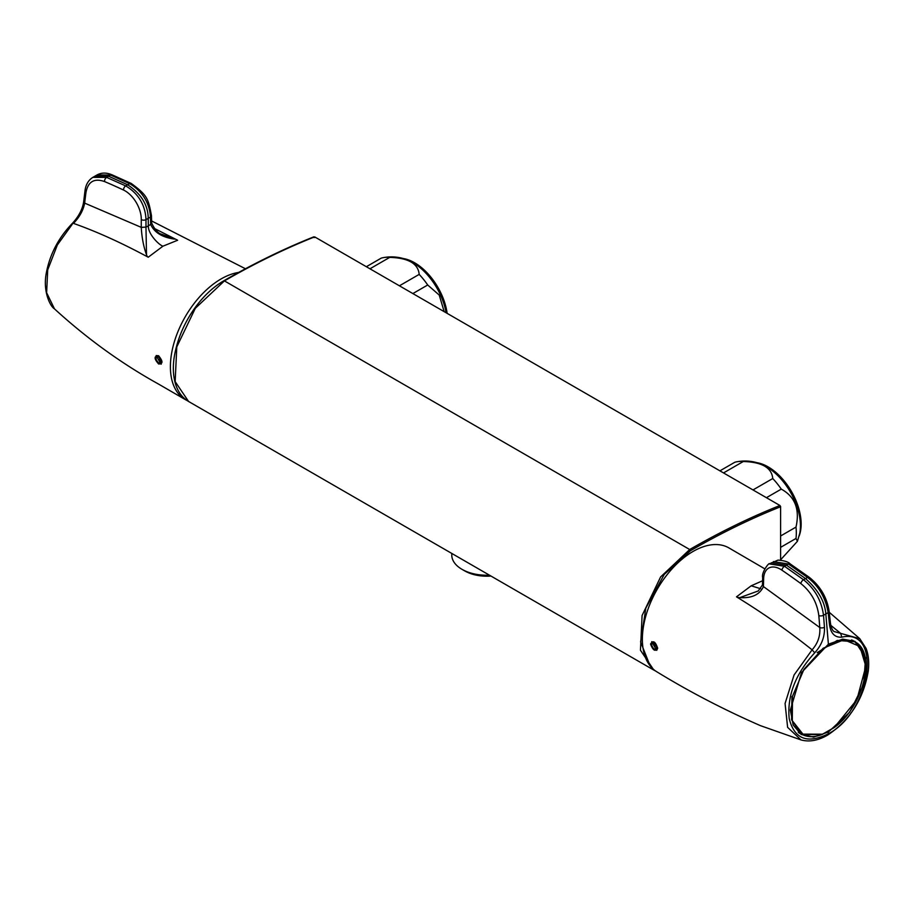 <?xml version="1.0" encoding="UTF-8"?>
<svg xmlns="http://www.w3.org/2000/svg" width="914" height="914" viewBox="0 0 914 914"><rect width="100%" height="100%" fill="white"/><g stroke="black" fill="none" stroke-linecap="round" stroke-linejoin="round"><path stroke-width="1.37" d="M756.849 462.667A46.671 26.94 60 0 1 791.49 491.526A46.671 26.94 60 0 1 799.156 535.947M403.28 258.536A46.671 26.94 60 0 1 414.59 262.764A46.671 26.94 60 0 1 447.14 313.353M444.181 311.651L439.223 295.062L427.706 284.997A54.166 31.27 -120 0 0 419.183 274.394C418.189 263.586 408.364 257.908 389.718 257.382A54.166 31.27 -120 0 0 383.115 257.668A54.166 31.27 -120 0 0 381.207 258.148L366.354 266.717M419.183 274.394L399.418 285.808M389.718 257.382L369.953 268.796M427.706 284.997L412.865 293.565M446.089 312.748A48.339 27.911 -120 0 0 405.793 259.313C398.401 256.777 390.838 256.228 383.115 257.668M780.613 559.802L797.419 541.317L796.003 538.46A54.166 31.27 -120 0 0 796.003 527.092C799.967 509.349 795.066 496.69 781.276 489.127A54.166 31.27 -120 0 0 772.753 478.525C771.747 467.705 761.933 462.038 743.288 461.513A54.166 31.27 -120 0 0 736.684 461.798A54.166 31.27 -120 0 0 734.765 462.278L719.924 470.847M772.753 478.525L752.987 489.938M743.288 461.513L723.522 472.926M796.003 527.092L780.613 535.981M781.276 489.127L766.423 497.696M796.003 538.46L780.613 547.349M797.419 541.317L799.739 533.388A48.339 27.911 -120 0 0 759.351 463.444C751.959 460.907 744.407 460.359 736.684 461.798M489.447 575.18A34.938 20.165 180 0 1 462.016 569.342A34.938 20.165 180 0 1 451.779 555.072L451.779 553.438M490.932 576.037A30.939 17.857 180 0 1 464.849 570.964L462.016 569.342M833.934 727.635L834.162 727.498A2393.949 1954.646 -120 0 1 822.554 734.193L801.452 734.136L791.581 719.798L791.958 696.537M834.094 727.647L822.486 734.342L803.486 734.822L792.301 720.712L792.484 696.319L803.977 669.311L823.171 648.232L843.988 639.731L859.88 646.472L865.844 666.329L856.886 699.701L834.116 727.635M817.196 652.596L837.293 640.417L854.784 641.754L862.873 650.962L865.844 665.621M780.213 506.082L780.213 506.904C750.463 518.764 720.529 533.376 690.413 550.754L689.704 549.52C719.855 532.131 749.823 517.495 779.619 505.625L780.213 506.367M655.624 671.025L653.876 670.111L640.451 650.231L642.085 615.522L660.605 576.951L689.704 549.52L224.421 280.895L195.31 308.315L176.79 346.886L175.157 381.595L188.581 401.474L653.876 670.111M690.413 550.754L664.25 574.403L645.832 608.13L640.611 641.936L650.128 665.86M314.325 236.989L313.513 237.457L314.93 237.457L314.325 236.989C284.54 248.859 254.56 263.495 224.421 280.895L223.713 281.295L224.421 280.895M158.579 356.94C161.847 360.904 161.847 362.904 158.579 362.938C155.152 359.053 155.152 357.043 158.579 356.94M158.636 355.809C163.058 361.247 163.058 363.978 158.636 363.989C153.94 358.711 153.94 355.98 158.636 355.809M186.867 400.401A71.669 41.381 -60 0 1 185.302 399.578A71.669 41.381 -60 0 1 170.392 366.731A71.669 41.381 -60 0 1 238.634 272.441M154.02 228.272L177.636 240.245L162.943 246.186L148.239 257.222C121.448 242.781 96.53 231.505 73.486 223.393C79.552 217.075 83.277 210.323 84.659 203.137L84.659 203.114A833.979 489.858 60.9 0 1 85.962 192.466A3.336 2.114 -172.6 0 1 85.002 190.718L83.711 201.434A3.336 2.091 6.5 0 0 84.659 203.114L141.259 227.358L145.966 227.095L141.259 227.437C141.933 238.623 143.898 248.288 147.177 256.434L146.526 255.2L145.966 227.175A1104.043 513.325 171.8 0 1 148.331 225.815L148.239 218.343C148.068 205.033 141.213 193.837 127.652 184.777L125.698 185.908C136.494 192.248 145.315 203.239 146 219.634L150.479 217.052L150.684 224.376L151.655 222.97L151.461 215.635A3.336 1.954 179.1 0 1 150.479 217.052C149.393 200.897 140.402 189.975 129.617 183.645L110.617 175.077A632.442 314.565 -6.1 0 0 108.617 176.231L95.01 176.116L92.885 177.35L106.618 177.385L108.617 176.231L127.652 184.777L129.617 183.645A3.336 2.091 -64.7 0 1 131.262 183.463A3.336 2.091 -64.7 0 1 131.285 183.474L112.239 174.894A3.336 2.159 113.2 0 0 112.251 174.894A3.336 2.159 113.2 0 0 110.617 175.077L97.158 174.882L95.01 176.116M156.18 355.546L158.705 355.774L161.161 364.218M145.966 227.095L146 219.634A3.336 1.885 0.9 0 1 141.282 219.6L141.259 227.437M123.55 190.055A3.336 2.091 115.1 0 1 125.698 185.908L106.618 177.385A3.336 2.159 -67 0 0 104.573 181.566A695.554 408.547 60.9 0 1 123.55 190.055A23.341 13.71 60.9 0 1 141.282 219.6M92.474 177.59L92.874 177.35C88.395 180.172 85.779 184.639 85.002 190.718M148.239 257.222L147.211 256.411M151.667 223.016L150.684 224.456C154.329 232.487 162.235 237.366 174.425 239.091L161.401 234.133M112.251 174.894L109.84 173.991C105.019 172.518 100.7 172.86 96.907 175.031L97.158 174.882M176.242 239.651L177.636 240.245M162.943 246.186C159.025 245.009 147.965 234.087 148.331 225.815A1104.043 513.314 -8.2 0 1 150.684 224.456L150.684 224.376M656.675 647.592C655.007 650.402 653.281 649.408 651.488 644.587C653.293 641.685 655.018 642.691 656.675 647.592M657.623 648.129C655.395 651.956 653.03 650.597 650.551 644.05C653.03 640.063 655.395 641.422 657.623 648.129M790.359 710.064L801.487 672.578L828.392 644.187L842.742 639.149L854.944 641.331L865.615 657.646L863.627 684.289L849.654 712.235L828.392 732.023L813.597 737.107L801.167 734.49L793.158 724.996L790.359 710.064M828.392 732.023L828.255 733.828C871.122 711.915 882.901 627.644 841.805 637.161C834.813 637.664 830.7 633.413 829.466 624.399A3.336 1.737 -5.9 0 0 830.426 622.994L830.426 622.994C831.214 627.758 832.46 630.614 834.151 631.563L859.788 638.692L866.072 648.38C868.529 654.87 869.271 662.376 868.3 670.876C863.593 698.799 850.009 720.209 827.57 735.13C818.087 740.591 809.233 742.191 801.007 739.917L787.617 727.35L785.069 703.483L794.072 674.989L812.1 649.831C788.554 631.037 763.35 613.374 736.49 596.842L751.182 585.805L762.619 580.733M827.581 735.13L828.255 733.828C807.313 744.167 794.3 739.072 789.193 718.53C787.045 695.657 795.546 673.744 814.705 652.802L812.1 649.831C817.859 643.33 820.418 635.904 819.767 627.552L819.767 627.53A833.979 489.858 -119.1 0 0 818.818 615.579C817.082 602.497 811.084 591.826 800.847 583.566A695.554 408.547 -119.1 0 0 781.938 570.176A23.341 13.71 -119.1 0 0 763.636 578.916L763.419 586.628L762.47 584.914L763.43 586.559L819.767 627.53A3.336 1.679 175.8 0 0 824.462 627.29C824.839 636.795 821.595 645.307 814.705 652.802M764.732 568.794L728.824 547.863A71.669 41.381 120 0 0 673.618 567.148A71.669 41.381 120 0 0 642.371 639.229A71.669 41.381 120 0 0 657.155 671.996C689.51 691.795 723.911 709.675 760.345 725.613L801.007 739.917M771.359 562.761L786.474 565.149L788.439 564.007L807.508 577.419L805.508 578.573C818.053 589.759 824.828 601.549 825.833 613.945L828.164 612.597L829.466 624.399M818.818 615.579A3.336 1.634 -4.9 0 0 823.503 615.282L824.462 627.29M809.153 577.237L809.153 577.237A3.336 1.657 126 0 0 807.508 577.419C818.67 585.931 825.559 597.653 828.164 612.597A3.336 1.702 173.4 0 0 829.124 611.192C826.919 597.379 820.258 586.057 809.153 577.237L790.096 563.835A3.336 1.737 -55.7 0 0 788.439 564.007L773.381 561.596M830.792 625.325L840.64 633.356L841.805 637.161M790.096 563.835C788.234 561.836 784.212 560.59 778.008 560.111L769.394 563.892M758.38 590.912L739.7 597.665L737.861 597.459C750.931 598.75 759.454 595.14 763.419 586.628M769.337 563.927L784.509 566.269L803.509 579.727A632.442 409.506 6.9 0 0 805.508 578.573L786.474 565.149L784.509 566.269A3.336 1.748 124.4 0 0 781.938 570.176M828.392 644.187L825.833 613.945A708.83 435.67 3.4 0 1 823.503 615.282C821.56 600.772 814.888 588.913 803.509 579.727A3.336 1.668 -53.8 0 0 800.847 583.566M737.884 597.436L736.49 596.842M651.751 641.662L657.692 648.095L656.732 650.334M160.441 363.087L156.774 356.734M656.012 649.203L652.356 642.85M72.32 224.181L57.354 244.963L47.711 269.847L46.625 292.731L54.486 308.898M85.962 192.466C88.052 181.6 94.256 177.967 104.573 181.566M852.819 640.348A53.686 30.996 -60 0 1 854.064 641.342M800.721 733.714A53.686 30.996 -60 0 1 799.236 733.142M751.182 585.805L760.665 588.73M763.636 578.916A3.336 1.885 -179.1 0 1 762.664 577.545L762.47 584.869M834.128 727.624C863.593 706.968 876.937 652.196 854.784 641.754M798.242 732.285L801.464 734.136C807.348 737.427 814.34 737.507 822.451 734.365M854.796 641.765L851.585 639.914M780.613 560.111L780.613 506.493M314.782 236.943L780.065 505.568M189.586 402.023C183.508 398.812 179.098 393.614 176.356 386.416C173.466 378.693 172.655 369.564 173.934 359.042C178.881 324.264 201.331 293.657 223.861 280.758C254.012 263.358 283.991 248.722 313.788 236.852M83.711 201.434C82.66 208.975 78.89 216.287 72.389 223.359C58.759 237.446 50.11 253.761 46.454 272.281C42.501 291.132 50.19 306.327 54.326 308.738C86.819 338.466 121.516 363.543 158.419 384.006L185.302 399.578M245.443 268.75L151.541 220.914M162.029 234.464C158.133 233.413 154.683 229.608 151.667 223.05M151.461 215.635C148.274 198.875 147.68 195.493 131.262 183.463M829.124 611.192L830.426 622.994M762.459 584.949L758.232 591.004M769.668 563.744C768.994 562.156 761.156 572.861 762.664 577.545M859.64 638.543L829.249 612.277"/></g></svg>
